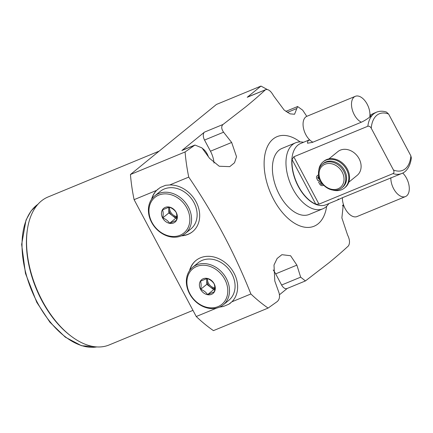 <?xml version="1.0" encoding="UTF-8"?>
<svg xmlns="http://www.w3.org/2000/svg" width="433" height="433" viewBox="0 0 433 433"><rect width="100%" height="100%" fill="white"/><g stroke="black" fill="none" stroke-linecap="round" stroke-linejoin="round"><path stroke-width="0.65" d="M328.912 158.9L337.81 151.653A15.301 12.395 50.8 0 1 359.103 158.722A15.301 12.395 50.8 0 1 357.144 175.381L348.787 182.19M320.647 181.124L318.591 181.974L319.678 184.025A2.652 2.149 -129.2 0 0 322.931 185.513A2.793 2.262 50.8 0 1 323.868 185.367M320.512 180.886L318.591 181.974M318.564 174.656A2.793 2.262 50.8 0 1 318.082 175.246A2.793 2.262 50.8 0 1 317.616 175.522A2.652 2.149 -129.2 0 0 317.173 175.787A2.652 2.149 -129.2 0 0 316.837 178.672L317.925 180.723L320.009 179.863M332.809 190.082A16.892 13.683 -129.2 0 0 344.43 188.046L345.166 187.451A16.892 13.683 -129.2 0 0 345.106 165.709A16.892 13.683 -129.2 0 0 323.824 161.255L323.088 161.855A16.892 13.683 -129.2 0 0 318.785 170.299M318.412 174.894A2.793 2.262 50.8 0 1 318.352 174.921A2.652 2.149 -129.2 0 0 317.909 175.186L317.173 175.787M319.413 178.396A1.326 1.072 50.8 0 1 318.466 176.621M322.455 183.803A1.326 1.072 50.8 0 1 321.264 182.158M322.677 184.074A1.326 1.072 50.8 0 1 320.772 183.744A1.326 1.072 50.8 0 1 321.167 182.001M344.43 188.046A16.892 13.683 -129.2 0 0 344.37 166.31A16.892 13.683 -129.2 0 0 323.088 161.855M319.608 178.926A1.326 1.072 50.8 0 1 318.233 176.68A1.326 1.072 50.8 0 1 318.899 176.648M371.249 128.238L393.462 170.017C394.274 171.663 394.122 172.859 393.007 173.606L318.986 204.149L315.781 204.176A33.157 18.89 67.6 0 1 292.053 159.55L293.807 156.789L367.828 126.247C369.197 125.976 370.339 126.636 371.249 128.238A30.608 17.434 67.6 0 1 388.639 114.068L410.857 155.848L411.35 158.023C410.019 168.036 405.201 172.323 401.759 173.492A33.157 18.89 -112.4 0 1 393.007 173.606M388.639 114.068L386.48 112.071C382.94 110.908 379.6 110.945 376.466 112.19A33.157 18.89 67.6 0 0 374.15 113.5L373.262 114.225C369.522 117.527 365.69 120.125 361.777 122.014L312.361 142.403L307.527 143.209L307.771 141.05L309.655 139.864M369.934 115.156L370.459 114.94C375.092 112.672 376.32 112.19 374.15 113.5L376.466 112.19M309.579 139.789L300.691 143.458A33.157 18.89 67.6 0 0 297.92 145.115A33.157 18.89 -112.4 0 0 297.011 183.884A33.157 18.89 -112.4 0 0 325.984 204.76L337.383 200.057M338.606 199.034C336.446 200.484 337.545 200.111 341.886 197.93L401.759 173.492M328.885 203.564L328.149 204.549A35.706 20.34 67.6 0 1 325.784 207.044A35.706 20.34 -112.4 0 1 322.801 208.83A35.706 20.34 -112.4 0 1 291.598 186.352A35.706 20.34 -112.4 0 1 292.584 144.6A35.706 20.34 67.6 0 1 295.56 142.814A35.706 20.34 67.6 0 1 302.375 142.078L303.593 142.262M295.56 142.814L281.997 148.411A35.706 20.34 67.6 0 0 279.014 150.197A35.706 20.34 67.6 0 0 278.035 191.949A35.706 20.34 67.6 0 0 309.238 214.427L322.801 208.83M300.096 141.916A48.458 27.609 67.6 0 0 273.088 139.047A48.458 27.609 67.6 0 0 273.586 199.369A48.458 27.609 67.6 0 0 318.147 223.791A48.458 27.609 67.6 0 0 326.65 206.27M306.78 116.342L302.672 110.166L297.606 106.523L294.554 114.252L290.007 113.836L284.129 110.025L273.521 95.72C270.755 90.795 268.065 88.808 265.451 89.766C259.746 95.076 253.197 100.754 245.809 106.789L223.022 124.466C221.139 126.328 221.328 128.91 223.585 132.2L231.66 142.462L236.537 156.724L234.497 162.776L229.761 166.635L219.239 166.25L209.572 158.337L201.951 147.886L194.958 145.039L185.091 151.961L130.441 174.51L216.424 104.461L260.991 86.07L247.232 97.284A6.376 3.632 -112.4 0 1 247.763 96.965L265.451 89.766L247.232 97.284M305.417 280.936L286.944 288.557A6.376 3.632 -112.4 0 1 281.612 285.022L275.68 273.873L296.881 265.126L300.659 277.163L305.417 280.936L328.815 262.901C336.273 256.807 342.817 251.129 348.457 245.879C350.091 243.075 349.788 239.438 347.558 234.967L341.881 217.923L343.337 204.219M194.249 145.428L181.86 150.543L204.468 132.125L223.022 124.466M296.881 265.126L290.597 255.746L281.899 254.685L277.142 258.469L274.002 265.007L274.793 281.001L279.025 292.849C280.054 296.627 279.464 299.528 277.255 301.541L268.097 308.074A141.721 80.738 -112.4 0 1 250.886 293.975C234.686 253.159 213.978 214.205 188.75 177.108A141.721 80.738 -112.4 0 1 185.091 151.961M214.016 163.089A18.489 10.533 -112.4 0 0 210.465 151.209L204.533 140.059A6.376 3.632 -112.4 0 1 204.468 132.125M181.86 150.543A6.376 3.632 -112.4 0 1 182.39 150.224L194.958 145.039M270.463 91.379L270.143 91.087M267.042 89.387L260.991 86.07M208.36 156.659A11.22 6.392 67.6 0 0 202.308 148.378M268.097 308.074L213.447 330.628A141.721 80.738 -112.4 0 1 196.241 316.523L134.1 199.656A141.721 80.738 -112.4 0 1 130.441 174.51M192.966 310.369L109.127 344.966A80.051 45.606 -112.4 0 1 71.38 336.36A80.051 45.606 -112.4 0 1 27.366 229.69A80.051 45.606 -112.4 0 1 41.379 200.972A80.051 45.606 -112.4 0 1 48.058 196.972L159.127 151.139M71.38 336.36L70.525 335.716A78.774 44.875 -112.4 0 1 27.214 230.746L27.366 229.69M287.231 288.438L279.469 294.759M275.68 273.873A18.489 10.533 67.6 0 0 273.201 269.959M250.886 293.975L231.877 301.817L228.792 304.231L223.498 306.418L219.417 307.17M216.727 308.069L196.241 316.523M151.582 199.299A27.42 22.207 50.8 0 1 156.594 190.379L160.264 187.489L165.558 185.302L169.741 184.951A27.42 22.207 50.8 0 1 196.598 202.806A27.42 22.207 50.8 0 1 192.582 231.671A27.42 22.207 50.8 0 1 181.362 235.855M188.75 177.108L169.741 184.951M156.594 190.379L134.1 199.656M228.792 304.231A27.42 22.207 -129.2 0 0 230.746 302.856M196.035 260.406A27.42 22.207 -129.2 0 0 189.887 270.16M219.877 306.965A27.42 22.207 -129.2 0 0 223.498 306.418M223.239 304.864L228.803 300.329A24.232 19.626 -129.2 0 0 231.909 273.948A24.232 19.626 -129.2 0 0 198.195 262.755L192.631 267.291A24.232 19.626 -129.2 0 0 189.524 293.671A24.232 19.626 50.8 0 0 223.239 304.864A24.232 19.626 50.8 0 0 226.34 278.484A24.232 19.626 -129.2 0 0 192.631 267.291M189.524 270.668A27.42 22.207 50.8 0 1 195.889 260.52A27.42 22.207 50.8 0 1 229.707 266.89A27.42 22.207 50.8 0 1 231.877 301.817M158.169 188.972A27.42 22.207 -129.2 0 0 151.945 198.796M181.93 235.601A27.42 22.207 -129.2 0 0 192.728 231.552M193.962 202.579A24.232 19.626 50.8 0 1 190.856 228.96L185.292 233.495A24.232 19.626 50.8 0 1 151.577 222.308A24.232 19.626 -129.2 0 1 154.684 195.927L160.248 191.391A24.232 19.626 50.8 0 1 193.962 202.579M154.684 195.927A24.232 19.626 -129.2 0 1 188.398 207.115A24.232 19.626 50.8 0 1 185.292 233.495M186.845 207.986A22.954 18.592 -129.2 0 0 158.738 195.11A22.954 18.592 -129.2 0 0 151.967 222.378A22.954 18.592 50.8 0 0 180.079 235.254A22.954 18.592 50.8 0 0 186.845 207.986M176.188 212.386A8.925 7.231 -129.2 0 0 165.26 207.38A8.925 7.231 -129.2 0 0 162.624 217.983A8.925 7.231 50.8 0 0 173.557 222.99A8.925 7.231 50.8 0 0 176.188 212.386M162.738 217.918C165.758 219.103 168.064 220.873 169.649 223.228L176.361 220.457C177.016 217.177 176.945 214.487 176.161 212.381C174.575 210.027 172.269 208.257 169.249 207.077L162.537 209.843C163.322 211.948 163.387 214.644 162.738 217.918L168.843 212.944L168.697 207.218M169.649 223.228L175.755 218.254L168.843 212.944M176.734 217.848L175.755 218.254M176.778 217.285A7.653 6.197 50.8 0 1 172.296 215.602A7.653 6.197 50.8 0 1 169.741 212.576A7.653 6.197 50.8 0 1 168.74 208.906A7.653 6.197 50.8 0 1 168.924 207.158M176.805 216.554A7.653 6.197 50.8 0 1 170.553 211.916A7.653 6.197 -129.2 0 1 169.601 207.223M224.792 279.355A22.954 18.592 50.8 0 1 218.026 306.624A22.954 18.592 50.8 0 1 189.914 293.747A22.954 18.592 -129.2 0 1 196.679 266.479A22.954 18.592 -129.2 0 1 224.792 279.355M214.135 283.75A8.925 7.231 50.8 0 1 211.504 294.353A8.925 7.231 50.8 0 1 200.571 289.347A8.925 7.231 -129.2 0 1 203.201 278.744A8.925 7.231 -129.2 0 1 214.135 283.75M200.685 289.287C203.705 290.467 206.011 292.237 207.596 294.592L214.308 291.82C214.963 288.546 214.892 285.85 214.108 283.745C212.522 281.39 210.216 279.621 207.196 278.441L200.484 281.212C201.269 283.317 201.334 286.007 200.685 289.287L206.785 284.313L213.702 289.617L214.681 289.212M207.596 294.592L213.702 289.617M206.644 278.587L206.785 284.313M206.871 278.522A7.653 6.197 -129.2 0 0 206.687 280.275A7.653 6.197 -129.2 0 0 207.688 283.94A7.653 6.197 -129.2 0 0 210.243 286.965A7.653 6.197 -129.2 0 0 214.725 288.649M207.548 278.587A7.653 6.197 -129.2 0 0 208.495 283.279A7.653 6.197 50.8 0 0 214.752 287.918M344.619 170.521A15.301 12.395 50.8 0 1 342.66 187.18L341.778 187.9A15.301 12.395 50.8 0 1 320.485 180.832A15.301 12.395 -129.2 0 1 322.45 164.172L323.327 163.452A15.301 12.395 -129.2 0 1 344.619 170.521M322.45 164.172A15.301 12.395 -129.2 0 1 343.737 171.235A15.301 12.395 50.8 0 1 341.778 187.9M342.189 172.112A14.029 11.361 -129.2 0 0 325.01 164.242A14.029 11.361 -129.2 0 0 320.875 180.907A14.029 11.361 50.8 0 0 338.054 188.772A14.029 11.361 50.8 0 0 342.189 172.112M402.733 173.043A14.186 8.081 -112.4 0 1 406.668 195.851A14.186 8.081 67.6 0 1 405.483 196.56L357.036 216.549A14.186 8.081 67.6 0 1 347.261 211.921A14.186 8.081 67.6 0 1 342.411 197.713M390.853 177.725A14.186 8.081 67.6 0 0 395.702 191.933A14.186 8.081 67.6 0 0 405.483 196.56M369.75 117.051A14.186 8.081 67.6 0 0 365.733 101.825A14.186 8.081 67.6 0 0 355.309 96.321L306.862 116.309A14.186 8.081 67.6 0 0 305.682 117.018A14.186 8.081 -112.4 0 0 303.901 129.916A14.186 8.081 -112.4 0 0 312.902 142.181M355.309 96.321A14.186 8.081 67.6 0 0 354.124 97.03A14.186 8.081 -112.4 0 0 352.343 109.928A14.186 8.081 -112.4 0 0 361.344 122.193M318.352 174.921L317.616 175.522M293.807 156.789L318.986 204.149M393.462 170.017A30.608 17.434 67.6 0 0 410.857 155.848M370.459 114.94A14.186 8.081 -112.4 0 1 370.318 116.607M367.828 126.247A33.157 18.89 -112.4 0 1 373.262 114.225M292.053 159.55L315.781 204.176M287.333 112.423L296.838 108.504M204.533 140.059L223.585 132.2M210.465 151.209L231.66 142.462M96.792 346.925A77.794 44.318 -112.4 0 1 37.222 302.256A77.794 44.318 -112.4 0 1 37.936 204.273M300.659 277.163L281.612 285.022M343.564 204.939L342.703 205.296M285.829 111.384L297.606 106.523M96.862 346.93L81.48 345.707L65.302 337.161L49.903 322.212L36.783 302.358L25.455 273.375L21.65 244.407L26.012 220.072L31.127 210.882L37.98 204.224M343.705 205.345L342.476 205.854"/></g></svg>
